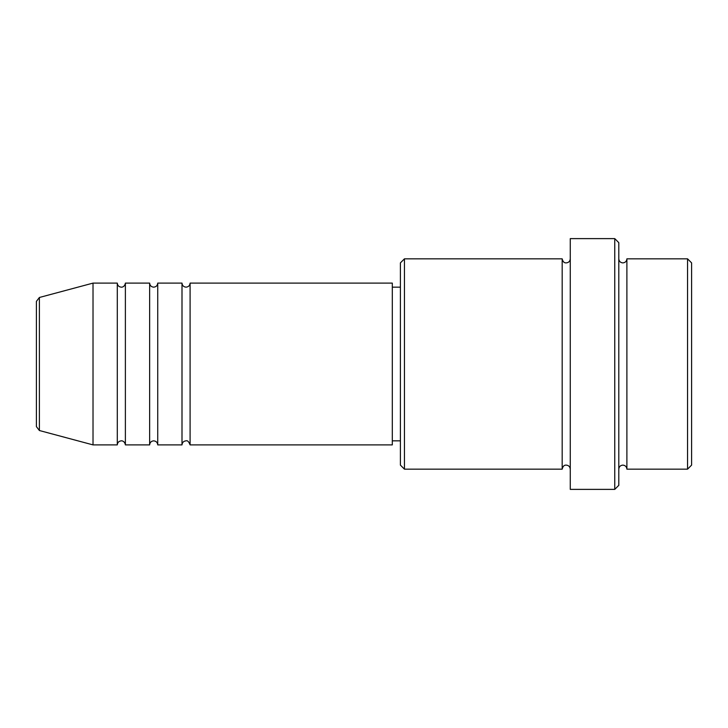 <?xml version="1.0" encoding="UTF-8"?>
<svg xmlns="http://www.w3.org/2000/svg" width="728" height="728" viewBox="0 0 728 728"><rect width="100%" height="100%" fill="white"/><g stroke="black" fill="none" stroke-linecap="round" stroke-linejoin="round"><path stroke-width="1.09" d="M36.4 364L36.4 426.617L36.4 301.383L39.394 297.479L39.394 430.521L36.4 426.617M190.09 283.11L190.09 444.89L392.31 444.89L392.31 283.11L190.09 283.11C189.853 285.567 188.497 286.914 186.04 287.16C183.593 286.914 182.237 285.567 182 283.11L182 444.89L157.73 444.89L157.73 283.11L182 283.11M149.64 283.11L149.64 444.89L125.38 444.89L125.38 283.11L149.64 283.11C149.886 285.567 151.233 286.914 153.69 287.16C156.147 286.914 157.494 285.567 157.73 283.11M117.29 283.11L117.29 444.89L93.02 444.89L93.02 283.11L117.29 283.11C117.527 285.567 118.873 286.914 121.33 287.16C121.194 287.323 124.688 287.323 125.38 283.11M687.56 258.84L691.6 262.89L691.6 465.11L687.56 469.16L687.56 258.84L626.89 258.84L626.89 469.16L687.56 469.16M404.44 469.16L400.4 465.11L400.4 262.89L404.44 258.84L404.44 469.16L562.18 469.16L562.18 258.84C562.844 261.689 564.191 263.036 566.22 262.89C568.677 262.653 570.024 261.297 570.27 258.84M614.76 238.62L618.8 242.67L618.8 485.33L614.76 489.38L614.76 238.62L570.27 238.62L570.27 489.38L614.76 489.38M618.8 258.84C619.037 261.297 620.393 262.653 622.84 262.89C625.297 262.653 626.653 261.297 626.89 258.84M392.31 440.84L400.4 440.84M39.394 430.521L93.02 444.89M39.394 297.479L93.02 283.11M404.44 258.84L562.18 258.84M392.31 287.16L400.4 287.16M562.18 469.16C562.844 466.311 564.191 464.964 566.22 465.11C568.677 465.347 570.024 466.703 570.27 469.16M626.89 469.16C626.653 466.703 625.297 465.347 622.84 465.11C620.393 465.347 619.037 466.703 618.8 469.16M125.38 444.89C124.688 440.677 121.194 440.677 121.33 440.84C118.873 441.086 117.527 442.433 117.29 444.89M157.73 444.89C157.494 442.433 156.147 441.086 153.69 440.84C151.233 441.086 149.886 442.433 149.64 444.89M190.09 444.89C188.825 441.623 187.478 440.276 186.04 440.84C183.593 441.086 182.237 442.433 182 444.89"/></g></svg>
